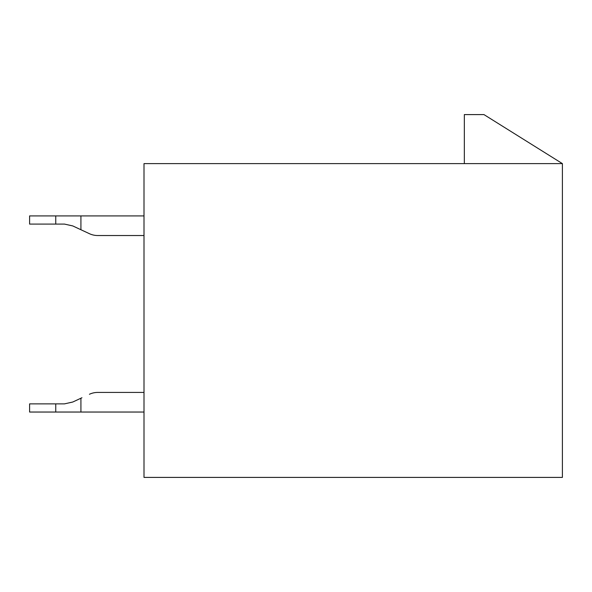 <?xml version="1.0" encoding="UTF-8"?>
<svg xmlns="http://www.w3.org/2000/svg" width="592" height="592" viewBox="0 0 592 592"><rect width="100%" height="100%" fill="white"/><g stroke="black" fill="none" stroke-linecap="round" stroke-linejoin="round"><path stroke-width="0.89" d="M144.004 477.411L144.004 163.614L562.4 163.614L562.4 477.411L144.004 477.411M562.4 163.614L483.953 114.589L464.335 114.589L464.335 163.614M144.004 235.527L97.71 235.527A19.61 19.61 0 0 1 89.422 233.692L72.764 225.929L64.476 224.087L29.6 224.087L29.6 215.917L144.004 215.917M81.955 230.214L89.422 233.692M64.476 224.087L72.764 225.929M55.752 224.087L55.752 215.917M80.919 229.726L80.919 215.917M144.004 392.429L97.71 392.429L144.004 392.429M72.764 402.027L64.476 403.87L72.764 402.027L81.955 397.743M64.476 403.87L29.6 403.87L29.6 412.039L144.004 412.039M97.71 392.429A19.61 19.61 0 0 0 89.422 394.265M55.752 403.87L55.752 412.039M80.919 398.231L80.919 412.039"/></g></svg>
